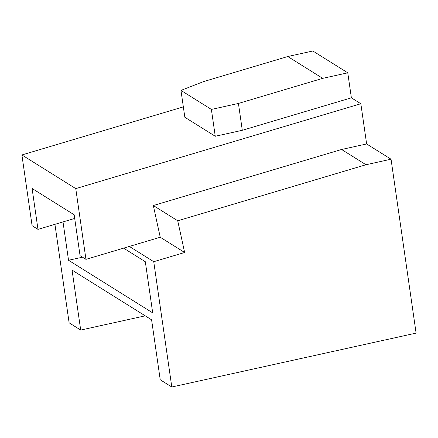 <?xml version="1.0" encoding="UTF-8"?>
<svg xmlns="http://www.w3.org/2000/svg" width="438" height="438" viewBox="0 0 438 438"><rect width="100%" height="100%" fill="white"/><g stroke="black" fill="none" stroke-linecap="round" stroke-linejoin="round"><path stroke-width="0.66" d="M74.701 218.442L37.986 229.375L32.094 225.69L37.986 229.375L32.094 188.477L74.17 214.779L80.066 255.677L85.957 259.356L75.763 188.614L360.841 103.74L366.633 143.954L341.58 149.484L153.316 205.531L160.242 237.243L129.336 246.441L153.743 261.694L184.65 252.496L160.242 237.243L184.65 252.496L177.724 220.785L153.316 205.531L177.724 220.785L365.987 164.737L341.58 149.484L365.987 164.737L391.041 159.208L366.633 143.954L391.041 159.208L416.1 333.11L171.8 387.006L160.231 379.773L171.8 387.006L153.743 261.694L129.336 246.441L85.957 259.356L80.066 255.677L74.17 214.779L32.094 188.477L37.986 229.375L74.701 218.442M145.213 315.831L80.696 330.066L69.127 322.828L80.696 330.066L72.056 270.104L151.592 319.817L160.231 379.773L151.592 319.817L72.056 270.104L80.696 330.066L145.213 315.831M54.931 224.327L69.127 322.828L54.931 224.327M124.2 247.974L124.288 248.581L145.323 261.732L152.698 312.874L68.536 260.276L63.012 221.924L68.536 260.276L152.698 312.874L145.323 261.732L124.288 248.581L124.2 247.974M347.772 72.823L351.375 97.822L360.841 103.74L351.375 97.822L242.296 130.294L215.255 136.267L184.836 117.258L215.255 136.267L211.384 109.418L238.431 103.445L322.713 78.353L347.772 72.823L312.841 50.994L347.772 72.823L322.713 78.353L287.788 56.524L322.713 78.353L238.431 103.445L242.296 130.294L351.375 97.822L347.772 72.823M171.8 387.006L416.1 333.11L391.041 159.208L365.987 164.737L177.724 220.785L184.65 252.496L153.743 261.694L171.8 387.006M183.341 106.883L21.9 154.948L75.763 188.614L21.9 154.948L32.094 225.69L21.9 154.948L183.341 106.883M160.242 237.243L153.316 205.531L341.58 149.484L366.633 143.954L360.841 103.74L75.763 188.614L85.957 259.356L160.242 237.243M312.841 50.994L287.788 56.524L203.5 81.616L180.971 90.403L211.384 109.418L180.971 90.403L184.836 117.258L180.971 90.403L203.5 81.616L287.788 56.524L312.841 50.994M238.431 103.445L211.384 109.418L215.255 136.267L242.296 130.294L238.431 103.445M124.2 247.996L123.916 248.056L124.2 247.996M82.497 257.194L68.536 260.276L82.497 257.194"/></g></svg>
